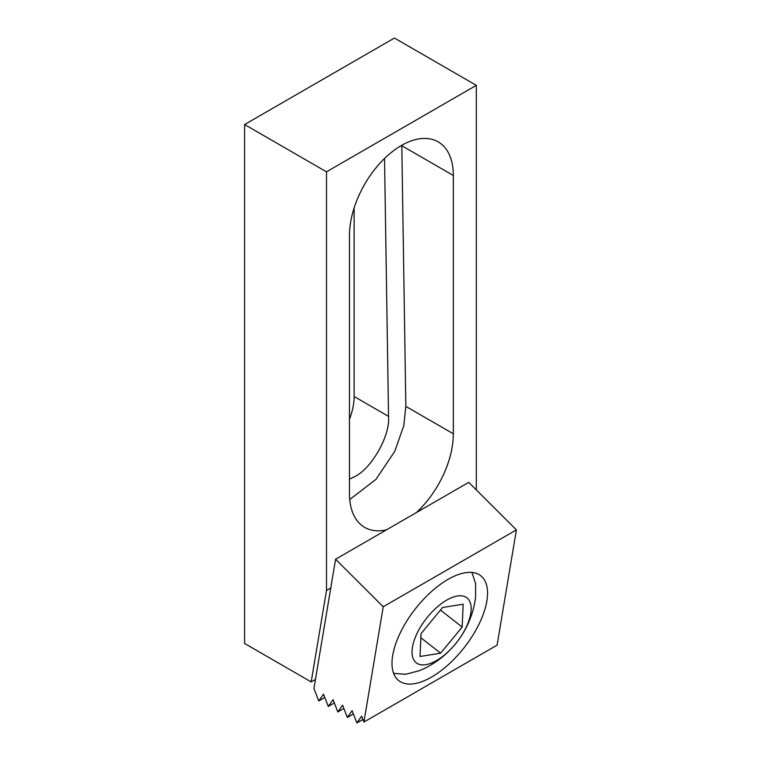 <?xml version="1.0" encoding="UTF-8"?>
<svg xmlns="http://www.w3.org/2000/svg" width="761" height="761" viewBox="0 0 761 761"><rect width="100%" height="100%" fill="white"/><g stroke="black" fill="none" stroke-linecap="round" stroke-linejoin="round"><path stroke-width="1.14" d="M393.608 673.342L405.68 674.284L419.321 670.698A92.071 92.071 0 0 0 475.596 597.242L475.596 583.63L471.944 572.462M467.787 598.593A41.199 19.291 128 0 0 427.863 616.638A41.199 19.291 128 0 0 415.439 662.08A41.199 19.291 128 0 0 455.354 644.034A41.199 19.291 128 0 0 467.787 598.593M462.193 627.035L440.638 653.176L420.053 656.477L421.033 633.637L442.588 607.506L463.164 604.196L462.193 627.035L440.467 610.075M420.862 637.728L440.638 653.176M486.85 601.057A66.568 31.172 -52 0 1 448.524 664.505A66.568 31.172 -52 0 1 398.812 680.695A66.568 31.172 -52 0 1 392.705 655.411A66.568 31.172 -52 0 1 431.03 591.953A66.568 31.172 -52 0 1 480.752 575.763A66.568 31.172 -52 0 1 486.85 601.057M383.23 606.764L363.929 722.046L497.085 645.166L516.396 529.884L383.23 606.764L335.582 559.23L313.932 688.524L318.745 700.938L324.795 697.447M516.396 529.884L468.747 482.35L335.582 559.23M363.929 722.046L361.646 716.168L356.88 722.95L352.115 710.669L347.349 717.442L342.583 705.162L337.817 711.944L333.052 699.654L328.286 706.436L323.52 694.156L318.745 700.938M328.286 706.436L334.326 702.945M337.817 711.944L343.858 708.453M347.349 717.442L353.389 713.961M356.88 722.95L362.921 719.459M349.47 479.183L354.54 476.7C371.701 468.614 390.393 435.435 388.538 416.372L384.533 158.478M416.277 512.648A73.446 42.407 120 0 0 453.337 433.789L453.337 175.477A73.446 42.407 120 0 0 438.127 141.85A73.446 42.407 120 0 0 401.399 145.494A73.446 42.407 120 0 0 349.47 235.444L349.47 493.756A73.446 42.407 120 0 0 364.681 527.383A73.446 42.407 120 0 0 386.531 529.818M311.182 681.923L326.498 590.479L326.498 171.824L244.604 124.538L244.604 643.483L311.182 681.923L315.454 679.459M326.498 590.479L330.769 588.015M476.31 489.894L476.31 85.327L394.407 38.05L244.604 124.538M326.498 171.824L476.31 85.327M354.131 207.915L354.131 396.51A48.961 28.271 -60 0 1 349.47 419.225M401.798 145.265L405.841 406.374L403.806 425.58L394.778 451.321L375.924 479.401L349.727 499.53M405.841 406.374L453.337 433.789M401.798 145.722L453.337 175.477M388.538 416.372L354.131 396.51"/></g></svg>
